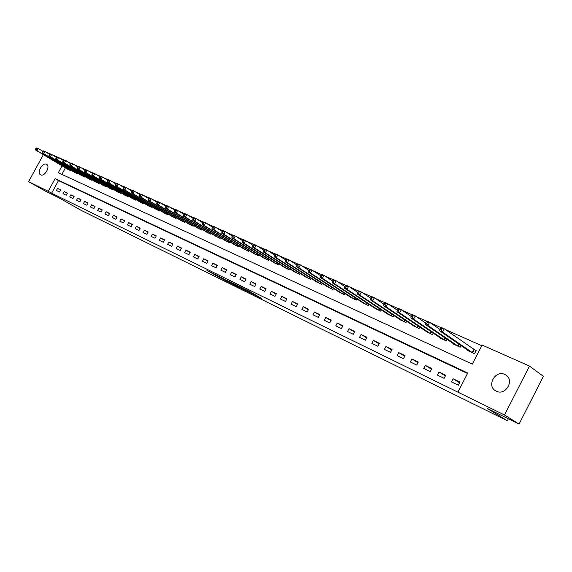 <?xml version="1.0" encoding="UTF-8"?>
<svg xmlns="http://www.w3.org/2000/svg" width="572" height="572" viewBox="0 0 572 572"><rect width="100%" height="100%" fill="white"/><g stroke="black" fill="none" stroke-linecap="round" stroke-linejoin="round"><path stroke-width="0.86" d="M252.309 293.836L261.583 298.441L249.807 291.57L240.168 286.786L252.309 293.836M46.461 164.264L46.647 164.364C50.658 166.359 44.573 177.063 40.676 174.868L40.512 174.782C36.515 172.787 42.535 162.141 46.461 164.264M504.826 374.467L505.698 374.939C514.922 380.058 505.584 396.153 496.274 391.169L495.545 390.783C486.314 385.692 495.438 369.662 504.826 374.467M215.401 275.318L228.528 282.153L215.287 274.546L206.921 270.492L225.947 280.788L215.401 275.318M62.069 165.837L58.308 172.744L472.315 364.121L482.117 345.059L529.493 366.073L543.4 376.333L519.061 424.067L487.544 408.565L507.35 420.756L81.296 210.424L58.616 197.633L45.374 191.119L28.6 181.667L43.343 154.655M519.061 424.067L504.497 414.993L457.893 392.149L467.732 373.03L55.098 178.643L48.22 191.291L28.6 181.667M467.503 373.473L58.487 180.609L51.63 193.214L457.893 392.149M51.63 193.214L48.22 191.291M240.755 288.131L250.908 293.136L239.31 286.408L228.9 281.245L240.755 288.131L240.934 287.787M239.389 287.516L229.551 282.611L217.667 275.725L229.086 281.853L231.817 283.183L227.656 280.666L239.418 287.466M459.945 382.06L453.088 378.764L451.472 381.903L458.322 385.221L459.945 382.06M445.745 375.225L439.046 372L437.444 375.103L444.144 378.349L445.745 375.225M431.867 368.547L425.318 365.394L423.738 368.461L430.28 371.628L431.867 368.547M418.304 362.019L411.897 358.93L410.331 361.962L416.723 365.065L418.304 362.019M405.033 355.634L398.77 352.617L397.218 355.612L403.474 358.644L405.033 355.634M392.063 349.385L385.928 346.432L384.391 349.399L390.512 352.366L392.063 349.385M379.365 343.272L373.366 340.39L371.843 343.314L377.835 346.217L379.365 343.272M366.945 337.294L361.075 334.47L359.559 337.366L365.422 340.204L366.945 337.294M354.783 331.445L349.034 328.678L347.54 331.546L353.281 334.32L354.783 331.445M342.878 325.711L337.251 323.001L335.771 325.84L341.391 328.564L342.878 325.711M331.224 320.098L325.711 317.453L324.245 320.256L329.744 322.923L331.224 320.098M319.805 314.607L314.407 312.012L312.948 314.786L318.339 317.396L319.805 314.607M308.623 309.223L303.332 306.678L301.887 309.423L307.171 311.983L308.623 309.223M297.662 303.947L292.478 301.451L291.048 304.168L296.224 306.678L297.662 303.947M286.922 298.777L281.839 296.332L280.423 299.02L285.5 301.48L286.922 298.777M276.39 293.708L271.414 291.312L270.005 293.972L274.982 296.389L276.39 293.708M266.066 288.738L261.182 286.393L259.788 289.024L264.672 291.391L266.066 288.738M255.949 283.869L251.158 281.56L249.771 284.17L254.561 286.493L255.949 283.869M246.017 279.086L241.32 276.827L239.947 279.415L244.644 281.689L246.017 279.086M236.279 274.403L231.667 272.179L230.309 274.739L234.913 276.97L236.279 274.403M226.719 269.798L222.193 267.625L220.849 270.156L225.368 272.351L226.719 269.798M217.339 265.286L212.898 263.149L211.568 265.658L216.001 267.81L217.339 265.286M208.137 260.853L203.775 258.758L202.452 261.247L206.807 263.356L208.137 260.853M199.099 256.506L194.823 254.447L193.508 256.907L197.776 258.98L199.099 256.506M190.226 252.238L186.022 250.214L184.72 252.652L188.917 254.69L190.226 252.238M181.51 248.041L177.384 246.053L176.09 248.47L180.216 250.472L181.51 248.041M172.951 243.922L168.897 241.97L167.617 244.366L171.664 246.332L172.951 243.922M164.55 239.875L160.56 237.959L159.288 240.333L163.27 242.256L164.55 239.875M156.285 235.9L152.374 234.012L151.108 236.372L155.019 238.259L156.285 235.9M148.169 231.989L144.323 230.144L143.071 232.475L146.911 234.334L148.169 231.989M140.19 228.149L136.415 226.333L135.171 228.643L138.946 230.473L140.19 228.149M132.354 224.381L128.636 222.587L127.399 224.882L131.11 226.676L132.354 224.381M124.646 220.67L120.992 218.912L119.762 221.178L123.416 222.951L124.646 220.67M117.067 217.017L113.47 215.294L112.255 217.546L115.844 219.283L117.067 217.017M109.609 213.435L106.077 211.733L104.869 213.964L108.401 215.673L109.609 213.435M102.281 209.903L98.806 208.229L97.605 210.446L101.08 212.126L102.281 209.903M95.066 206.435L91.649 204.79L90.462 206.985L93.88 208.637L95.066 206.435M87.974 203.017L84.613 201.401L83.433 203.575L86.794 205.205L87.974 203.017M80.995 199.657L77.685 198.069L76.512 200.229L79.823 201.83L80.995 199.657M74.131 196.353L70.871 194.787L69.705 196.925L72.959 198.505L74.131 196.353M67.367 193.1L64.164 191.556L63.006 193.679L66.209 195.231L67.367 193.1M60.718 189.897L57.557 188.381L56.413 190.483L59.567 192.013L60.718 189.897M481.781 345.71L445.259 329.486M441.155 327.663L430.623 322.987M426.576 321.192L416.337 316.645M412.341 314.872L402.388 310.446M398.441 308.694L388.753 304.39M384.856 302.659L375.432 298.477M371.586 296.768L362.412 292.692M358.615 291.005L349.685 287.037M345.931 285.371L337.237 281.51M333.526 279.858L325.06 276.097M321.392 274.467L313.141 270.806M309.516 269.197L301.487 265.63M297.898 264.035L290.068 260.56M286.529 258.987L278.893 255.591M275.389 254.04L267.953 250.736M264.486 249.192L257.228 245.974M253.804 244.451L246.725 241.305M243.336 239.804L236.436 236.737M233.083 235.242L226.348 232.253M223.03 230.781L216.459 227.863M213.177 226.405L206.764 223.552M203.51 222.108L197.247 219.326M194.037 217.903L187.923 215.186M184.742 213.771L178.771 211.118M175.618 209.724L169.791 207.135M166.674 205.748L160.975 203.217M157.893 201.845L152.324 199.378M149.271 198.019L143.829 195.603M140.805 194.258L135.493 191.899M132.497 190.569L127.299 188.26M124.331 186.944L119.255 184.685M116.316 183.376L111.354 181.174M108.437 179.88L103.582 177.728M100.701 176.441L95.953 174.338M93.093 173.066L88.453 171.007M85.621 169.748L81.081 167.732M78.271 166.481L73.831 164.507M71.05 163.27L68.411 162.376M65.437 167.846L61.869 174.396M467.796 350.207L467.617 350.565L474.538 353.696L476.161 350.55L474.274 349.707M461.046 345.552L460.195 347.197L453.424 344.13L453.603 343.793M446.989 339.275L446.174 340.848L439.561 337.852L439.725 337.53M433.254 333.126L432.468 334.634L426.161 331.395M419.819 327.113L419.069 328.564L412.891 325.397M406.678 321.235L405.956 322.622L399.914 319.533M393.829 315.479L393.136 316.809L387.215 313.792M381.252 309.838L380.58 311.125L374.789 308.172M368.94 304.318L368.296 305.555L362.627 302.674M356.892 298.913L356.27 300.107L350.715 297.29M345.095 293.622L344.487 294.773L339.046 292.013M333.533 288.431L332.954 289.546L327.62 286.844M322.215 283.354L321.65 284.42L316.423 281.781M311.118 278.371L310.575 279.408L305.448 276.819M300.25 273.488L299.721 274.488L294.694 271.95M289.589 268.697L289.082 269.662L284.155 267.181M279.143 263.999L278.65 264.936L273.816 262.505M268.897 259.395L268.418 260.303L263.678 257.922M258.851 254.876L258.387 255.755L253.732 253.425M248.992 250.443L248.541 251.294L243.972 249.006M239.318 246.089L238.882 246.918L234.398 244.673M229.83 241.82L229.401 242.621L225.003 240.426M220.513 237.623L220.098 238.41L215.773 236.25M211.368 233.505L210.961 234.27L206.721 232.153M202.388 229.465L201.995 230.201L197.826 228.128M193.565 225.497L193.186 226.212L189.089 224.174M184.906 221.593L184.534 222.293L180.509 220.292M176.398 217.76L176.033 218.44L172.079 216.473M168.039 213.992L167.682 214.657L163.799 212.727M159.824 210.296L159.481 210.939L155.663 209.045M151.752 206.656L151.416 207.286L147.662 205.419M143.815 203.081L143.486 203.696L139.797 201.866M136.014 199.564L135.693 200.164L132.068 198.362M128.343 196.103L128.028 196.689L124.46 194.923M120.799 192.707L120.492 193.279L116.981 191.541M113.385 189.361L113.084 189.918L109.631 188.209M106.085 186.072L105.791 186.615L102.395 184.935M98.906 182.833L98.62 183.362L95.274 181.71M91.842 179.651L91.563 180.166L88.274 178.543M84.892 176.512L84.62 177.02L81.381 175.418M78.049 173.43L77.785 173.924L74.596 172.351M71.321 170.392L71.057 170.878L67.918 169.326M507.35 420.756L508.351 418.797M529.493 366.073L504.497 414.993M45.031 151.559L65.015 160.417M68.526 162.155L65.172 160.124M58.487 180.609L55.098 178.643M453.088 378.764L459.552 382.825M439.046 372L445.373 375.961M425.318 365.394L431.51 369.247M411.897 358.93L417.953 362.691M398.77 352.617L404.704 356.277M385.928 346.432L391.734 350.007M373.366 340.39L379.057 343.872M361.075 334.47L366.645 337.873M349.034 328.678L354.497 331.996M337.251 323.001L342.599 326.247M325.711 317.453L330.952 320.62M314.407 312.012L319.541 315.108M303.332 306.678L308.365 309.702M292.478 301.451L297.419 304.411M281.839 296.332L286.686 299.227M271.414 291.312L276.162 294.144M261.182 286.393L265.844 289.16M251.158 281.56L255.727 284.277M241.32 276.827L245.81 279.486M231.667 272.179L236.072 274.789M222.193 267.625L226.519 270.177M212.898 263.149L217.145 265.651M203.775 258.758L207.951 261.211M194.823 254.447L198.913 256.849M186.022 250.214L190.047 252.567M177.384 246.053L181.338 248.362M168.897 241.97L172.787 244.237M160.56 237.959L164.386 240.183M152.374 234.012L156.127 236.2M144.323 230.144L148.012 232.282M136.415 226.333L140.04 228.435M128.636 222.587L132.203 224.653M120.992 218.912L124.496 220.935M113.47 215.294L116.924 217.281M106.077 211.733L109.474 213.692M98.806 208.229L102.145 210.153M91.649 204.79L94.938 206.678M84.613 201.401L87.845 203.26M77.685 198.069L80.866 199.893M70.871 194.787L74.002 196.582M64.164 191.556L67.246 193.322M57.557 188.381L60.596 190.118M249.092 292.22L235.929 284.813L249.092 292.22M232.597 283.941L237.058 286.257L232.597 283.941M440.797 328.242L440.118 329.558L441.298 330.087L441.977 328.771L440.797 328.242L441.277 327.463L444.237 328.778L442.535 332.067L439.582 330.745L469.483 351.408M476.054 350.758L444.237 328.778L441.977 328.771M472.658 352.845L442.535 332.067L441.298 330.087M439.582 330.745L440.118 329.558M426.197 321.75L425.525 323.051L426.683 323.566L427.356 322.265L426.197 321.75L426.705 320.992L429.593 322.279L427.913 325.525L425.025 324.231L455.255 344.959M440.118 329.565L429.593 322.279L427.356 322.265M458.351 346.367L427.913 325.525L426.683 323.566M425.025 324.231L425.525 323.051M411.947 315.415L411.282 316.695L412.412 317.203L413.077 315.916L411.947 315.415L412.476 314.679L415.293 315.93L413.635 319.14L410.818 317.875L441.348 338.66M425.561 322.98L415.293 315.93L413.077 315.916M444.373 340.033L413.635 319.14L412.412 317.203M410.818 317.875L411.282 316.695M398.033 309.223L397.368 310.489L398.469 310.982L399.134 309.717L398.033 309.223L398.584 308.508L401.337 309.731L399.685 312.898L396.939 311.668L427.749 332.496M411.354 316.566L401.337 309.731L399.134 309.717M430.709 333.841L399.685 312.898L398.469 310.982M396.939 311.668L397.368 310.489M384.434 303.174L383.783 304.426L384.856 304.905L385.507 303.653L384.434 303.174L385.006 302.481L387.694 303.675L386.064 306.807L383.376 305.605L414.45 326.469M397.468 310.296L387.694 303.675L385.507 303.653M417.346 327.785L386.064 306.807L384.856 304.905M383.376 305.605L383.783 304.426M371.149 297.268L370.499 298.505L371.55 298.97L372.2 297.733L371.149 297.268L371.736 296.589L374.367 297.755L372.751 300.851L370.127 299.678L401.437 320.577M383.912 304.182L374.367 297.755L372.2 297.733M404.275 321.857L372.751 300.851L371.55 298.97M370.127 299.678L370.499 298.505M358.158 291.491L357.521 292.714L358.551 293.171L359.187 291.949L358.158 291.491L358.773 290.833L361.34 291.97L359.738 295.03L357.171 293.886L388.71 314.807M370.656 298.205L361.34 291.97L359.187 291.949M391.484 316.066L359.738 295.03L358.551 293.171M357.171 293.886L357.521 292.714M345.467 285.843L344.83 287.051L345.831 287.502L346.468 286.286L345.467 285.843L346.089 285.206L348.605 286.322L347.018 289.346L344.508 288.224L376.254 309.166M357.7 292.371L348.605 286.322L346.468 286.286M378.964 310.396L347.018 289.346L345.831 287.502M344.508 288.224L344.83 287.051M333.047 280.323L332.418 281.517L333.404 281.953L334.027 280.759L333.047 280.323L333.69 279.701L336.15 280.788L334.584 283.776L332.125 282.682L364.057 303.639M345.03 286.665L336.15 280.788L334.027 280.759M366.716 304.84L334.584 283.776L333.404 281.953M332.125 282.682L332.418 281.517M320.899 274.917L320.277 276.097L321.242 276.526L321.864 275.346L320.899 274.917L321.564 274.31L323.966 275.382L322.415 278.335L320.013 277.263L352.116 298.226M332.639 281.088L323.966 275.382L321.864 275.346M354.719 299.406L322.415 278.335L321.242 276.526M320.013 277.263L320.277 276.097M309.016 269.634L308.401 270.799L309.345 271.221L309.96 270.048L309.016 269.634L309.695 269.047L312.047 270.091L310.51 273.016L308.158 271.965L340.426 292.928M320.52 275.64L312.047 270.091L309.96 270.048M342.971 294.087L310.51 273.016L309.345 271.221M308.158 271.965L308.401 270.799M297.39 264.457L296.782 265.615L297.697 266.023L298.312 264.872L297.39 264.457L298.076 263.885L300.386 264.907L298.856 267.803L296.561 266.774L328.971 287.737M308.665 270.306L300.386 264.907L298.312 264.872M331.467 288.874L298.856 267.803L297.697 266.023M296.561 266.774L296.782 265.615M286.007 259.395L285.399 260.539L286.3 260.939L286.908 259.795L286.007 259.395L286.708 258.837L288.967 259.838L287.451 262.698L285.199 261.697L317.753 282.654M297.054 265.093L288.967 259.838L286.908 259.795M320.198 283.762L287.451 262.698L286.3 260.939M285.199 261.697L285.399 260.539M274.86 254.44L274.26 255.57L275.146 255.963L275.74 254.833L274.86 254.44L275.575 253.897L277.785 254.876L276.29 257.707L274.081 256.721L306.756 277.67M285.693 259.988L277.785 254.876L275.74 254.833M309.152 278.757L276.29 257.707L275.146 255.963M274.081 256.721L274.26 255.57M263.949 249.585L263.356 250.7L264.214 251.087L264.807 249.971L263.949 249.585L264.679 249.056L266.838 250.014L265.358 252.817L263.199 251.852L295.974 272.787M274.567 254.99L266.838 250.014L264.807 249.971M298.327 273.852L265.358 252.817L264.214 251.087M263.199 251.852L263.356 250.7M253.253 244.83L252.667 245.939L253.518 246.317L254.104 245.209L253.253 244.83L253.997 244.315L256.113 245.259L254.647 248.026L252.531 247.083L285.407 268.003M263.671 250.1L256.113 245.259L254.104 245.209M287.709 269.047L254.647 248.026L253.518 246.317M252.531 247.083L252.667 245.939M242.778 240.168L242.199 241.27L243.028 241.634L243.615 240.54L242.778 240.168L243.536 239.668L245.61 240.59L244.151 243.336L242.078 242.406L275.046 263.306M253.003 245.309L245.61 240.59L243.615 240.54M277.306 264.328L244.151 243.336L243.028 241.634M242.078 242.406L242.199 241.27M232.518 235.607L231.939 236.694L232.754 237.051L233.333 235.964L232.518 235.607L233.283 235.121L235.314 236.022L233.869 238.731L231.839 237.823L264.886 258.701M242.542 240.619L235.314 236.022L233.333 235.964M267.103 259.702L233.869 238.731L232.754 237.051M231.839 237.823L231.939 236.694M222.458 231.131L221.886 232.203L222.687 232.561L223.259 231.488L222.458 231.131L223.23 230.659L225.225 231.546L223.795 234.227L221.8 233.333L254.919 254.182M232.296 236.022L225.225 231.546L223.259 231.488M257.093 255.169L223.795 234.227L222.687 232.561M221.8 233.333L221.886 232.203M212.598 226.748L212.033 227.806L212.813 228.156L213.377 227.091L212.598 226.748L213.377 226.283L215.337 227.148L213.914 229.808L211.962 228.936L245.138 249.757M222.251 231.517L215.337 227.148L213.377 227.091M247.268 250.722L213.914 229.808L212.813 228.156M211.962 228.936L212.033 227.806M202.924 222.444L202.366 223.495L203.132 223.838L203.696 222.787L202.924 222.444L203.718 221.993L205.634 222.844L204.233 225.475L202.316 224.617L235.542 245.409M212.405 227.105L205.634 222.844L203.696 222.787M237.637 246.353L204.233 225.475L203.132 223.838M202.316 224.617L202.366 223.495M193.443 218.225L192.886 219.269L193.636 219.605L194.194 218.561L193.443 218.225L194.244 217.789L196.125 218.626L194.73 221.228L192.85 220.384L226.126 241.141M202.745 222.78L196.125 218.626L194.194 218.561M228.178 242.07L194.73 221.228L193.636 219.605M192.85 220.384L192.886 219.269M184.141 214.092L183.591 215.122L184.327 215.451L184.885 214.421L184.141 214.092L184.949 213.663L186.794 214.479L185.414 217.06L183.569 216.237L216.881 236.951M193.279 218.54L186.794 214.479L184.885 214.421M218.897 237.866L185.414 217.06L184.327 215.451M183.569 216.237L183.591 215.122M175.018 210.031L174.474 211.054L175.196 211.375L175.74 210.353L175.018 210.031L175.833 209.617L177.642 210.417L176.276 212.97L174.467 212.162L207.808 232.84M183.991 214.378L177.642 210.417L175.74 210.353M209.781 233.733L176.276 212.97L175.196 211.375M174.467 212.162L174.474 211.054M166.066 206.049L165.522 207.064L166.23 207.379L166.774 206.363L166.066 206.049L166.888 205.641L168.661 206.428L167.303 208.959L165.53 208.165L198.892 228.8M174.875 210.296L168.661 206.428L166.774 206.363M200.836 229.679L167.303 208.959L166.23 207.379M165.53 208.165L165.522 207.064M157.279 202.138L156.742 203.146L157.436 203.453L157.972 202.452L157.279 202.138L158.108 201.744L159.845 202.517L158.501 205.026L156.764 204.247L190.14 224.832M165.937 206.292L159.845 202.517L157.972 202.452M192.049 225.697L158.501 205.026L157.436 203.453M156.764 204.247L156.742 203.146M148.656 198.305L148.119 199.299L148.799 199.599L149.335 198.606L148.656 198.305L149.485 197.919L151.194 198.677L149.864 201.158L148.155 200.393L181.538 220.935M157.157 202.366L151.194 198.677L149.335 198.606M183.419 221.786L149.864 201.158L148.799 199.599M148.155 200.393L148.119 199.299M140.183 194.537L139.654 195.524L140.326 195.817L140.855 194.838L140.183 194.537L141.019 194.158L142.7 194.902L141.377 197.361L139.704 196.611L173.094 217.11M148.541 198.505L142.7 194.902L140.855 194.838M174.939 217.946L141.377 197.361L140.326 195.817M139.704 196.611L139.654 195.524M131.867 190.841L131.345 191.813L132.003 192.106L132.525 191.134L131.867 190.841L132.711 190.469L134.363 191.205L133.047 193.636L131.403 192.9L164.793 213.349M140.083 194.723L134.363 191.205L132.525 191.134M166.609 214.171L133.047 193.636L132.003 192.106M131.403 192.9L131.345 191.813M123.702 187.208L123.18 188.174L123.831 188.46L124.353 187.494L123.702 187.208L124.553 186.844L126.176 187.566L124.868 189.983L123.252 189.253L156.642 209.652M131.774 191.005L126.176 187.566L124.353 187.494M158.423 210.46L124.868 189.983L123.831 188.46M123.252 189.253L123.18 188.174M115.68 183.641L115.165 184.599L115.801 184.878L116.316 183.919L115.68 183.641L116.538 183.29L118.125 183.998L116.838 186.386L115.244 185.678L148.627 206.02M123.623 187.359L118.125 183.998L116.316 183.919M150.372 206.814L116.838 186.386L115.801 184.878M115.244 185.678L115.165 184.599M107.801 180.137L107.293 181.081L107.915 181.36L108.43 180.416L107.801 180.137L108.659 179.794L110.224 180.487L108.945 182.854L107.379 182.161L140.741 202.452M115.608 183.776L110.224 180.487L108.43 180.416M142.464 203.232L108.945 182.854L107.915 181.36M107.379 182.161L107.293 181.081M100.057 176.691L99.549 177.627L100.164 177.906L100.672 176.963L100.057 176.691L100.922 176.355L102.46 177.041L101.187 179.386L99.657 178.7L132.997 198.942M107.736 180.259L102.46 177.041L100.672 176.963M134.685 199.707L101.187 179.386L100.164 177.906M99.657 178.7L99.549 177.627M92.45 173.309L91.949 174.238L92.55 174.51L93.057 173.573L92.45 173.309L93.322 172.98L94.83 173.652L93.565 175.983L92.056 175.304L125.375 195.488M100 176.798L94.83 173.652L93.057 173.573M127.041 196.239L93.565 175.983L92.55 174.51M92.056 175.304L91.949 174.238M84.971 169.984L84.47 170.906L85.064 171.171L85.564 170.242L84.971 169.984L85.843 169.662L87.33 170.32L86.079 172.63L84.592 171.965L117.889 192.092M92.399 173.402L87.33 170.32L85.564 170.242M119.519 192.835L86.079 172.63L85.064 171.171M84.592 171.965L84.47 170.906M77.62 166.709L77.127 167.625L77.706 167.889L78.207 166.974L77.62 166.709L78.5 166.402L79.958 167.045L78.714 169.333L77.256 168.683L110.518 188.753M84.928 170.063L79.958 167.045L78.207 166.974M112.126 189.482L78.714 169.333L77.706 167.889M77.256 168.683L77.127 167.625M70.399 163.499L69.906 164.407L70.478 164.657L70.971 163.749L70.399 163.499L71.271 163.192L72.708 163.828L71.479 166.102L70.041 165.458L103.267 185.471M77.585 166.781L72.708 163.828L70.971 163.749M104.855 186.186L71.479 166.102L70.478 164.657M70.041 165.458L69.906 164.407M63.292 160.339L62.798 161.232L63.363 161.49L63.857 160.589L63.292 160.339L64.171 160.038L65.58 160.668L64.357 162.913L62.949 162.284L96.139 182.239M70.363 163.556L65.58 160.668L63.857 160.589M97.698 182.947L64.357 162.913L63.363 161.49M62.949 162.284L62.798 161.232M56.306 157.228L55.82 158.122L56.371 158.365L56.857 157.479L56.306 157.228L57.186 156.935L58.573 157.557L57.357 159.788L55.977 159.166L89.118 179.057M63.263 160.382L58.573 157.557L56.857 157.479M90.655 179.751L57.357 159.788L56.371 158.365M55.977 159.166L55.82 158.122M49.428 154.168L48.949 155.055L49.492 155.298L49.979 154.411L49.428 154.168L50.315 153.889L51.68 154.497L50.479 156.707L49.113 156.099L82.211 175.933M56.285 157.264L51.68 154.497L49.979 154.411M83.719 176.612L50.479 156.707L49.492 155.298M49.113 156.099L48.949 155.055M42.671 151.165L42.192 152.038L42.728 152.281L43.207 151.401L42.671 151.165L43.558 150.886L44.902 151.487L43.701 153.675L42.364 153.074L75.418 172.851M49.414 154.197L44.902 151.487L43.207 151.401M76.898 173.523L43.701 153.675L42.728 152.281M42.364 153.074L42.192 152.038M36.015 148.205L35.543 149.077L36.072 149.313L36.544 148.441L36.015 148.205L36.908 147.934L38.231 148.52L37.044 150.701L35.721 150.107L68.726 169.82M42.664 151.18L38.231 148.52L36.544 148.441M70.192 170.485L37.044 150.701L36.072 149.313M35.721 150.107L35.543 149.077M253.961 293.987L253.768 294.344M253.003 293.429L252.81 293.786M474.138 349.628L472.522 352.767M473.831 349.435L472.215 352.574M459.237 344.308L458.222 346.289M458.937 344.101L457.907 346.096M445.223 338.059L444.244 339.954M444.916 337.852L443.936 339.761M431.517 331.946L430.573 333.762M431.216 331.739L430.266 333.569M418.118 325.968L417.21 327.706M417.81 325.761L416.902 327.513M405.012 320.113L404.139 321.786M404.704 319.912L403.832 321.593M392.185 314.385L391.355 315.987M391.884 314.178L391.041 315.801M379.644 308.773L378.836 310.317M379.336 308.573L378.528 310.131M367.36 303.282L366.588 304.769M367.06 303.081L366.273 304.576M355.341 297.898L354.59 299.335M355.033 297.697L354.282 299.142M343.572 292.628L342.842 294.008M343.264 292.428L342.535 293.822M332.039 287.466L331.338 288.796M331.731 287.266L331.031 288.61M320.742 282.404L320.07 283.691M320.442 282.203L319.755 283.505M309.681 277.441L309.023 278.686M309.373 277.248L308.716 278.5M298.834 272.579L298.198 273.781M298.527 272.379L297.89 273.595M288.202 267.81L287.587 268.969M287.895 267.61L287.28 268.79M277.777 263.127L277.177 264.257M277.47 262.934L276.869 264.071M267.553 258.544L266.974 259.631M267.253 258.351L266.666 259.452M257.529 254.04L256.964 255.098M257.221 253.846L256.656 254.912M247.69 249.621L247.147 250.65M247.39 249.435L246.839 250.464M238.038 245.288L237.509 246.282M237.737 245.095L237.208 246.103M228.571 241.034L228.056 241.999M228.271 240.841L227.749 241.82M219.276 236.851L218.776 237.795M218.976 236.665L218.468 237.616M210.146 232.754L209.659 233.662M209.845 232.568L209.359 233.483M201.187 228.721L200.715 229.608M200.886 228.535L200.415 229.429M192.392 224.767L191.927 225.633M192.092 224.582L191.627 225.454M183.748 220.878L183.297 221.722M183.448 220.692L182.997 221.543M175.254 217.06L174.817 217.875M174.96 216.874L174.517 217.703M166.917 213.306L166.488 214.1M166.616 213.12L166.187 213.928M158.716 209.617L158.301 210.396M158.423 209.438L158.001 210.217M150.665 205.992L150.257 206.749M150.364 205.813L149.957 206.571M142.743 202.424L142.342 203.167M142.449 202.245L142.049 202.988M134.956 198.92L134.57 199.642M134.663 198.741L134.27 199.464M127.306 195.474L126.927 196.175M127.013 195.295L126.626 196.003M119.777 192.085L119.405 192.771M119.484 191.906L119.112 192.6M112.369 188.753L112.012 189.418M112.076 188.574L111.719 189.246M105.091 185.471L104.733 186.122M104.798 185.292L104.44 185.95M97.926 182.246L97.583 182.883M97.633 182.068L97.29 182.711M90.876 179.065L90.54 179.687M90.583 178.893L90.247 179.522M83.941 175.94L83.612 176.548M83.648 175.768L83.319 176.383M77.113 172.866L76.791 173.459M76.827 172.694L76.498 173.295M70.392 169.834L70.077 170.42M70.106 169.662L69.784 170.249M505.698 374.939L506.363 375.396M254.669 294.401L254.468 294.78"/></g></svg>
